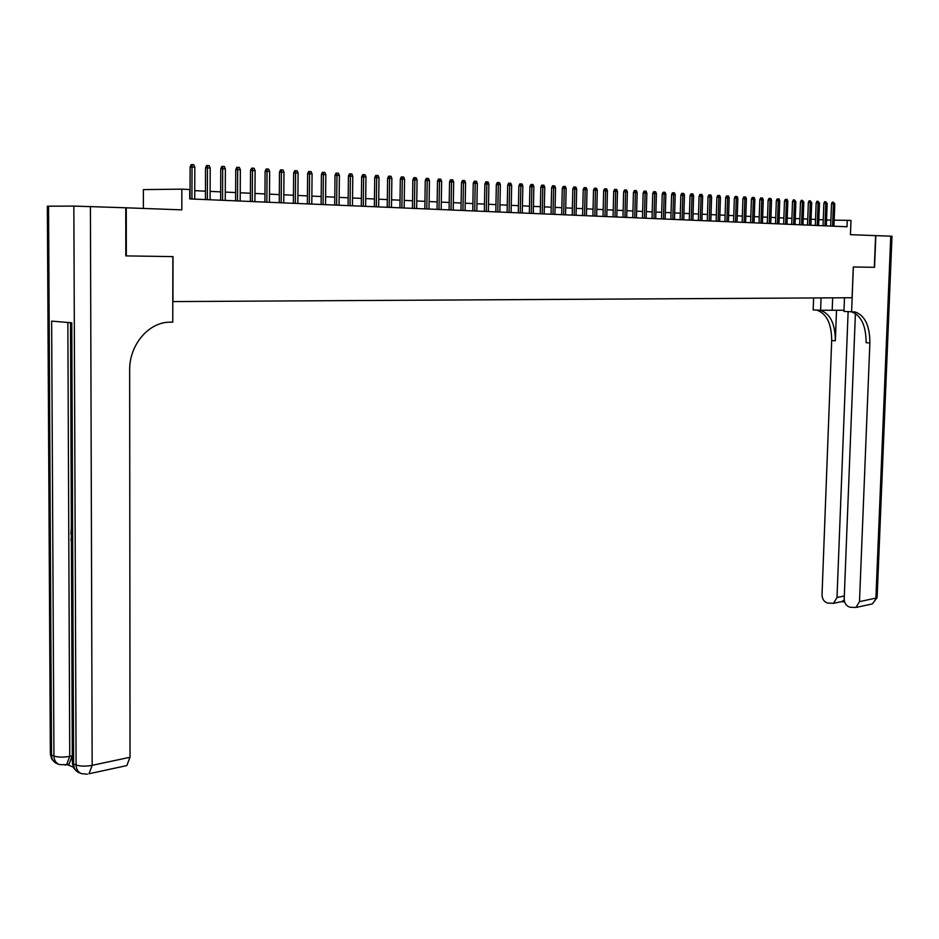 <?xml version="1.0" encoding="UTF-8"?>
<svg xmlns="http://www.w3.org/2000/svg" width="939" height="939" viewBox="0 0 939 939"><rect width="100%" height="100%" fill="white"/><g stroke="black" fill="none" stroke-linecap="round" stroke-linejoin="round"><path stroke-width="1.41" d="M143.374 208.435L143.374 189.608L181.861 189.15L189.737 189.514L189.713 198.904L846.99 226.768L847.236 220.289L834.172 220.207M172.799 301.583L852.084 297.733L853.281 266.981L874.326 267.298L875.606 235.619L850.441 234.68L850.992 220.465L847.236 220.289M125.767 207.789L181.814 209.855L181.861 189.15M172.952 301.595L173.022 256.617L125.826 255.889L172.858 256.617L172.764 322.136L170.065 322.183C148.855 321.889 129.171 344.871 129.664 370.236L130.028 757.257L126.812 765.578L124.957 765.978M126.319 255.913L126.272 207.789M830.898 220.16L826.543 219.961M823.257 219.808L818.843 219.609M815.545 219.456L811.073 219.245M807.751 219.092L803.209 218.881M799.875 218.728L795.263 218.517M791.917 218.353L787.246 218.141M783.865 217.989L779.135 217.766M775.743 217.613L770.942 217.39M767.527 217.226L762.656 217.003M759.228 216.839L754.287 216.616M750.836 216.451L745.824 216.216M742.35 216.064L737.268 215.829M733.782 215.665L728.617 215.418M725.119 215.266L719.873 215.019M716.351 214.855L711.034 214.608M707.49 214.444L702.102 214.198M698.534 214.033L693.064 213.775M689.484 213.611L683.932 213.353M680.329 213.188L674.683 212.918M671.068 212.754L665.34 212.484M661.702 212.32L655.891 212.05M652.218 211.885L646.325 211.604M642.64 211.439L636.654 211.158M632.945 210.993L626.876 210.712M623.144 210.536L616.982 210.242M613.226 210.078L606.97 209.784M603.19 209.608L596.828 209.315M593.037 209.139L586.582 208.834M582.767 208.658L576.206 208.352M572.367 208.176L565.712 207.871M561.839 207.695L555.078 207.378M551.193 207.202L544.327 206.873M540.418 206.697L533.446 206.369M529.502 206.193L522.424 205.864M518.457 205.676L511.262 205.348M507.271 205.16L499.971 204.819M495.956 204.632L488.526 204.291M484.489 204.103L476.942 203.751M472.88 203.563L465.216 203.211M461.119 203.024L453.337 202.66M449.218 202.472L441.295 202.096M437.151 201.908L429.111 201.533M424.944 201.345L416.763 200.958M412.561 200.77L404.251 200.383M400.026 200.183L391.575 199.796M387.326 199.596L378.734 199.197M374.45 198.998L365.717 198.599M361.409 198.399L352.524 197.988M348.181 197.789L339.155 197.366M334.789 197.167L325.598 196.732M321.197 196.533L311.865 196.098M307.429 195.899L297.933 195.453M293.473 195.242L283.813 194.796M279.317 194.596L269.493 194.138M264.962 193.927L254.962 193.457M250.396 193.246L240.231 192.777M235.63 192.565L225.29 192.084M220.665 191.873L210.125 191.38M205.465 191.169L194.749 190.664M191.932 198.998L192.014 167.013L190.112 167.06L191.157 164.665L192.213 164.63L192.014 167.013L194.807 167.165L194.725 199.115M190.112 167.06L190.03 198.915M192.213 164.63L193.774 164.724L194.807 167.165M67.843 322.476L69.744 756.353L72.221 755.836L69.099 764.182L66.974 764.487M67.127 764.604L73.219 767.081M48.546 206.099L51.516 755.062L50.342 752.82L47.349 206.216L73.841 206.087L125.767 207.777L125.826 255.901M90.414 206.463L92.163 765.332C85.719 766.482 80.367 766.377 76.094 765.027L73.594 764.017L71.763 322.805L51.633 321.115L53.934 756.048L51.516 755.062C51.704 759.346 53.523 762.186 56.974 763.583L58.652 764.276M70.93 534.314L71.352 526.098M70.965 540.453L71.399 536.568M71.446 548.176L71.434 546.533M71.481 556.475L71.47 554.832M71.517 565.548L71.493 559.339M875.829 235.619L874.549 267.298L853.351 266.981L851.603 311.783L855.171 311.983C864.913 315.434 869.819 325.751 869.878 342.935L859.49 601.617L875.887 598.12L890.759 236.182L875.606 235.619M821.062 297.909L820.592 310.281L844.008 310.269M820.592 310.281L813.174 309.917L813.608 297.945M851.603 311.783L843.961 311.419L844.49 297.769M848.128 311.619L837.001 597.509L833.503 603.331L827.729 603.084C824.113 601.969 822.212 599.199 822.024 594.774L831.696 340.552C831.578 323.662 826.602 313.509 816.766 310.116L816.613 310.081M820.287 310.269L820.44 310.293C830.264 313.696 835.241 323.861 835.358 340.775L836.52 310.116M890.759 236.182L892.003 236.264M855.406 313.473L844.196 598.824C844.384 603.296 846.321 606.101 850.018 607.228L855.969 607.463L859.49 601.617M851.215 311.771L851.38 311.795C861.122 315.246 866.04 325.54 866.11 342.7L869.878 342.935M844.666 602.063L841.99 601.57L844.208 599.88M207.355 199.643L207.46 167.893L205.535 167.952L206.592 165.569L207.648 165.534L207.46 167.893L210.207 168.058L210.101 199.761M205.535 167.952L205.441 199.561M207.648 165.534L209.186 165.628L210.207 168.058M222.543 200.289L222.672 168.774L220.759 168.82L221.792 166.461L222.86 166.426L222.672 168.774L225.383 168.926L225.254 200.406M220.759 168.82L220.63 200.207M222.86 166.426L224.374 166.52L225.383 168.926M237.52 200.923L237.673 169.63L235.748 169.677L236.781 167.33L237.849 167.306L237.673 169.63L240.349 169.783L240.184 201.04M235.748 169.677L235.595 200.84M237.849 167.306L239.339 167.388L240.349 169.783M252.274 201.556L252.462 170.475L250.525 170.522L251.558 168.198L252.626 168.175L252.462 170.475L255.103 170.628L254.915 201.662M250.525 170.522L250.349 201.474M252.626 168.175L254.093 168.257L255.103 170.628M266.84 202.167L267.04 171.321L265.103 171.356L266.124 169.055L267.204 169.02L267.04 171.321L269.646 171.461L269.434 202.284M265.103 171.356L264.904 202.085M267.204 169.02L268.648 169.114L269.646 171.461M281.184 202.777L281.418 172.142L279.482 172.189L280.491 169.889L281.571 169.865L281.418 172.142L283.977 172.295L283.754 202.883M279.482 172.189L279.259 202.695M281.571 169.865L283.003 169.947L283.977 172.295M295.339 203.376L295.585 172.952L293.649 172.999L294.658 170.722L295.738 170.698L295.585 172.952L298.121 173.105L297.863 203.481M293.649 172.999L293.402 203.293M295.738 170.698L297.147 170.781L298.121 173.105M309.295 203.974L309.565 173.762L307.628 173.797L308.638 171.532L309.717 171.508L309.565 173.762L312.065 173.903L311.795 204.08M307.628 173.797L307.358 203.892M309.717 171.508L311.102 171.591L312.065 173.903M323.063 204.549L323.356 174.548L321.408 174.595L322.417 172.342L323.497 172.318L323.356 174.548L325.821 174.689L325.528 204.655M321.408 174.595L321.126 204.467M323.497 172.318L324.859 172.4L325.821 174.689M336.643 205.125L336.96 175.335L335.012 175.37L336.009 173.14L337.089 173.116L336.96 175.335L339.39 175.476L339.073 205.23M335.012 175.37L334.707 205.042M337.089 173.116L338.439 173.199L339.39 175.476M350.047 205.7L350.376 176.098L348.428 176.133L349.414 173.926L350.505 173.903L350.376 176.098L352.771 176.239L352.442 205.794M348.428 176.133L348.099 205.618M350.505 173.903L351.832 173.973L352.771 176.239M363.264 206.263L363.616 176.861L361.656 176.896L362.642 174.701L363.733 174.677L363.616 176.861L365.975 177.002L365.623 206.357M361.656 176.896L361.315 206.169M363.733 174.677L365.048 174.748L365.975 177.002M376.304 206.815L376.68 177.612L374.72 177.647L375.694 175.464L376.785 175.44L376.68 177.612L379.004 177.741L378.64 206.909M374.72 177.647L374.356 206.733M376.785 175.44L378.088 175.511L379.004 177.741M389.18 207.355L389.568 178.351L387.607 178.387L388.582 176.215L389.673 176.192L389.568 178.351L391.868 178.48L391.469 207.449M387.607 178.387L387.22 207.273M389.673 176.192L390.953 176.262L391.868 178.48M401.88 207.895L402.279 179.079L400.319 179.114L401.293 176.955L402.385 176.931L402.279 179.079L404.556 179.208L404.146 207.988M400.319 179.114L399.92 207.812M402.385 176.931L403.641 177.013L404.556 179.208M414.416 208.423L414.838 179.807L412.867 179.83L413.841 177.694L414.932 177.671L414.838 179.807L417.08 179.936L416.646 208.517M412.867 179.83L412.456 208.341M414.932 177.671L416.177 177.741L417.08 179.936M426.787 208.951L427.222 180.511L425.261 180.546L426.224 178.41L427.315 178.398L427.222 180.511L429.44 180.64L428.994 209.045M425.261 180.546L424.827 208.869M427.315 178.398L428.536 178.469L429.44 180.64M438.994 209.467L439.452 181.215L437.48 181.25L438.443 179.126L439.534 179.114L439.452 181.215L441.635 181.344L441.177 209.561M437.48 181.25L437.034 209.385M439.534 179.114L440.755 179.185L441.635 181.344M451.049 209.984L451.53 181.908L449.558 181.931L450.509 179.83L451.6 179.819L451.53 181.908L453.678 182.037L453.208 210.066M449.558 181.931L449.088 209.902M451.6 179.819L452.798 179.889L453.678 182.037M462.962 210.489L463.443 182.589L461.472 182.624L462.422 180.534L463.514 180.511L463.443 182.589L465.568 182.718L465.087 210.571M461.472 182.624L460.99 210.406M463.514 180.511L464.699 180.581L465.568 182.718M474.711 210.982L475.216 183.269L473.244 183.293L474.183 181.215L475.275 181.204L475.216 183.269L477.317 183.387L476.812 211.075M473.244 183.293L472.751 210.899M475.275 181.204L476.449 181.274L477.317 183.387M486.32 211.475L486.836 183.938L484.864 183.962L485.803 181.896L486.895 181.884L486.836 183.938L488.902 184.056L488.386 211.568M484.864 183.962L484.348 211.392M486.895 181.884L488.045 181.955L488.902 184.056M497.776 211.956L498.304 184.596L496.332 184.619L497.271 182.565L498.363 182.553L498.304 184.596L500.358 184.713L499.83 212.05M496.332 184.619L495.815 211.874M498.363 182.553L499.501 182.624L500.358 184.713M509.091 212.437L509.642 185.241L507.67 185.265L508.598 183.234L509.689 183.222L509.642 185.241L511.661 185.359L511.121 212.531M507.67 185.265L507.13 212.355M509.689 183.222L510.816 183.281L511.661 185.359M520.276 212.918L520.828 185.887L518.856 185.91L519.783 183.891L520.875 183.868L520.828 185.887L522.835 186.004L522.272 213M518.856 185.91L518.305 212.836M520.875 183.868L521.99 183.938L522.835 186.004M531.321 213.388L531.885 186.521L529.913 186.544L530.84 184.537L531.932 184.513L531.885 186.521L533.857 186.638L533.293 213.47M529.913 186.544L529.35 213.294M531.932 184.513L533.023 184.584L533.857 186.638M542.226 213.846L542.801 187.154L540.841 187.166L541.756 185.171L542.848 185.159L542.801 187.154L544.761 187.26L544.174 213.928M540.841 187.166L540.254 213.763M542.848 185.159L543.927 185.218L544.761 187.26M553.001 214.303L553.599 187.765L551.627 187.788L552.531 185.805L553.634 185.793L553.599 187.765L555.524 187.882L554.926 214.385M551.627 187.788L551.04 214.221M553.634 185.793L554.703 185.852L555.524 187.882M563.646 214.749L564.257 188.375L562.285 188.399L563.189 186.427L564.28 186.415L564.257 188.375L566.158 188.493L565.548 214.831M562.285 188.399L561.686 214.667M564.28 186.415L565.337 186.474L566.158 188.493M574.163 215.195L574.785 188.985L572.813 189.009L573.717 187.037L574.809 187.025L574.785 188.985L576.663 189.091L576.041 215.277M572.813 189.009L572.203 215.113M574.809 187.025L575.853 187.084L576.663 189.091M584.563 215.641L585.185 189.584L583.225 189.596L584.117 187.647L585.208 187.636L585.185 189.584L587.051 189.69L586.417 215.724M583.225 189.596L582.591 215.559M585.208 187.636L586.241 187.694L587.051 189.69M594.833 216.076L595.467 190.171L593.507 190.194L594.399 188.246L595.49 188.234L595.467 190.171L597.31 190.277L596.664 216.158M593.507 190.194L592.873 215.993M595.49 188.234L596.511 188.293L597.31 190.277M604.974 216.51L605.632 190.758L603.66 190.77L604.552 188.845L605.643 188.833L605.632 190.758L607.451 190.863L606.794 216.58M603.66 190.77L603.014 216.428M605.643 188.833L606.653 188.892L607.451 190.863M615.01 216.932L615.667 191.333L613.707 191.345L614.587 189.432L615.679 189.42L615.667 191.333L617.463 191.439L616.806 217.003M613.707 191.345L613.05 216.85M615.679 189.42L616.677 189.478L617.463 191.439M624.928 217.355L625.597 191.896L623.637 191.92L624.517 190.007L625.609 190.007L625.597 191.896L627.369 192.002L626.7 217.425M623.637 191.92L622.968 217.273M625.609 190.007L626.595 190.054L627.369 192.002M634.729 217.766L635.41 192.46L633.449 192.483L634.318 190.582L635.41 190.57L635.41 192.46L637.158 192.565L636.478 217.836M633.449 192.483L632.769 217.684M635.41 190.57L636.384 190.629L637.158 192.565M644.412 218.177L645.105 193.023L643.145 193.035L644.013 191.157L645.105 191.145L645.105 193.023L646.842 193.117L646.149 218.247M643.145 193.035L642.464 218.094M645.105 191.145L646.067 191.204L646.842 193.117M653.99 218.587L654.694 193.575L652.734 193.587L653.603 191.709L654.694 191.709L654.694 193.575L656.408 193.669L655.704 218.658M652.734 193.587L652.042 218.505M654.694 191.709L655.645 191.756L656.408 193.669M663.462 218.987L664.166 194.115L662.218 194.127L663.075 192.272L664.166 192.26L664.166 194.115L665.868 194.209L665.152 219.057M662.218 194.127L661.514 218.904M664.166 192.26L665.105 192.319L665.868 194.209M672.817 219.386L673.545 194.655L671.585 194.666L672.441 192.812L673.533 192.812L673.545 194.655L675.211 194.749L674.495 219.456M671.585 194.666L670.869 219.303M673.533 192.812L674.46 192.859L675.211 194.749M682.078 219.773L682.806 195.183L680.857 195.195L681.714 193.352L682.794 193.352L682.806 195.183L684.461 195.277L683.733 219.843M680.857 195.195L680.129 219.691M682.794 193.352L683.721 193.399L684.461 195.277M691.233 220.16L691.973 195.711L690.012 195.723L690.869 193.892L691.949 193.88L691.973 195.711L693.604 195.805L692.865 220.231M690.012 195.723L689.285 220.078M691.949 193.88L692.865 193.939L693.604 195.805M700.283 220.548L701.034 196.228L699.086 196.239L699.931 194.42L701.01 194.42L701.034 196.228L702.654 196.321L701.903 220.618M699.086 196.239L698.346 220.465M701.01 194.42L701.914 194.467L702.654 196.321M709.238 220.923L709.99 196.744L708.041 196.756L708.886 194.948L709.966 194.936L709.99 196.744L711.586 196.838L710.835 220.994M708.041 196.756L707.302 220.841M709.966 194.936L710.858 194.995L711.586 196.838M718.089 221.299L718.851 197.26L716.903 197.26L717.748 195.465L718.828 195.453L718.851 197.26L720.436 197.343L719.673 221.369M716.903 197.26L716.152 221.217M718.828 195.453L719.708 195.512L720.436 197.343M726.845 221.674L727.619 197.753L725.671 197.765L726.516 195.981L727.596 195.969L727.619 197.753L729.18 197.847L728.418 221.745M725.671 197.765L724.908 221.592M727.596 195.969L728.464 196.016L729.18 197.847M735.507 222.038L736.282 198.258L734.345 198.27L735.178 196.486L736.258 196.474L736.282 198.258L737.831 198.34L737.056 222.109M734.345 198.27L733.582 221.956M736.258 196.474L737.115 196.533L737.831 198.34M744.075 222.402L744.862 198.751L742.925 198.751L743.758 196.99L744.827 196.979L744.862 198.751L746.399 198.833L745.613 222.473M742.925 198.751L742.15 222.32M744.827 196.979L745.683 197.026L746.399 198.833M752.562 222.766L753.348 199.232L751.411 199.244L752.233 197.483L753.313 197.472L753.348 199.232L754.862 199.326L754.076 222.825M751.411 199.244L750.625 222.684M753.313 197.472L754.158 197.53L754.862 199.326M760.942 223.118L761.74 199.714L759.804 199.725L760.625 197.976L761.705 197.965L761.74 199.714L763.243 199.807L762.445 223.177M759.804 199.725L759.017 223.036M761.705 197.965L762.538 198.012L763.243 199.807M769.241 223.47L770.039 200.195L768.114 200.207L768.935 198.458L770.003 198.458L770.039 200.195L771.529 200.277L770.731 223.529M768.114 200.207L767.316 223.388M770.003 198.458L770.825 198.505L771.529 200.277M777.457 223.822L778.255 200.664L776.33 200.676L777.152 198.939L778.22 198.939L778.255 200.664L779.722 200.746L778.924 223.881M776.33 200.676L775.532 223.74M778.22 198.939L779.03 198.986L779.722 200.746M785.579 224.163L786.389 201.134L784.464 201.134L785.274 199.408L786.342 199.408L786.389 201.134L787.844 201.216L787.023 224.221M784.464 201.134L783.654 224.081M786.342 199.408L787.152 199.455L787.844 201.216M793.608 224.503L794.429 201.592L792.504 201.603L793.314 199.89L794.382 199.878L794.429 201.592L795.873 201.674L795.051 224.562M792.504 201.603L791.694 224.421M794.382 199.878L795.873 201.674M801.566 224.844L802.387 202.049L800.474 202.061L801.272 200.347L802.34 200.347L802.387 202.049L803.819 202.131L802.986 224.902M800.474 202.061L799.652 224.761M802.34 200.347L803.819 202.131M809.441 225.172L810.275 202.507L808.35 202.507L809.16 200.805L810.216 200.805L810.275 202.507L811.683 202.589L810.85 225.231M808.35 202.507L807.528 225.09M810.216 200.805L811.683 202.589M817.235 225.501L818.069 202.953L816.155 202.953L816.953 201.263L818.01 201.263L818.069 202.953L819.465 203.035L818.62 225.56M816.155 202.953L815.322 225.43M818.01 201.263L819.465 203.035M824.947 225.83L825.78 203.399L823.867 203.399L824.665 201.721L825.733 201.721L825.78 203.399L827.165 203.47L826.32 225.888M823.867 203.399L823.034 225.747M825.733 201.721L827.165 203.47M832.576 226.158L833.421 203.833L831.508 203.833L832.306 202.167L833.363 202.167L833.421 203.833L834.783 203.916L833.938 226.217M831.508 203.833L830.675 226.076M833.363 202.167L834.783 203.916M87.386 774.182L81.576 773.677C78.101 772.269 76.27 769.393 76.094 765.027L73.841 206.087M126.812 765.578L88.982 773.771L92.163 765.332L130.028 757.257M80.836 773.372L79.076 772.656C75.601 771.248 73.77 768.372 73.594 764.017L72.35 761.658L70.495 322.699M69.744 756.353C63.347 757.456 58.077 757.35 53.934 756.048C54.122 760.332 55.941 763.184 59.392 764.581L66.622 764.71L69.744 756.353M65.096 765.085L69.099 764.182M835.358 340.775L831.696 340.552M837.001 597.509L844.302 595.995M877.132 597.274L872.378 603.906L870.488 604.317M832.658 297.839L832.189 310.116M72.326 763.254L73.958 768.478L77.902 772.128M50.319 754.357L51.927 759.463L55.788 763.055M851.38 311.795L855.171 311.983M820.44 310.293L816.766 310.116M833.503 603.331L842.87 601.359M855.969 607.463L872.378 603.906L877.12 597.591L892.003 236.241"/></g></svg>
